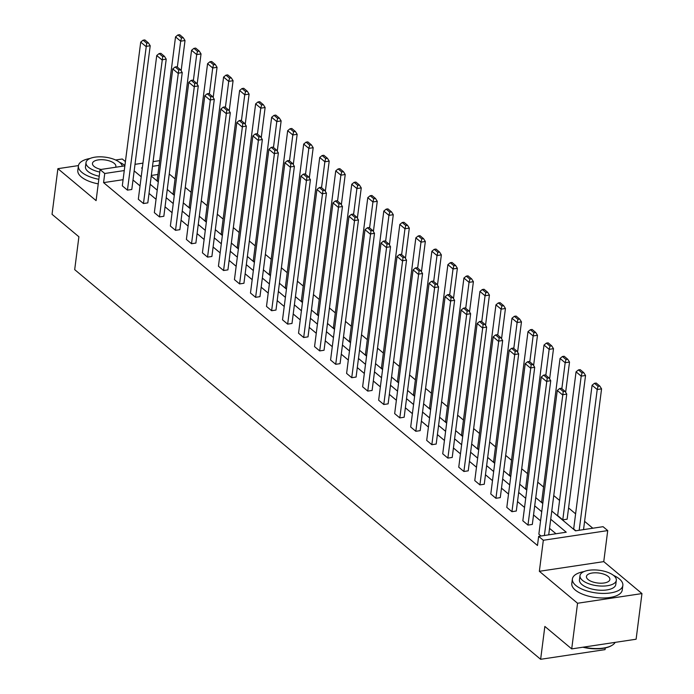<?xml version="1.0" encoding="UTF-8"?>
<svg xmlns="http://www.w3.org/2000/svg" width="694" height="694" viewBox="0 0 694 694"><rect width="100%" height="100%" fill="white"/><g stroke="black" fill="none" stroke-linecap="round" stroke-linejoin="round"><path stroke-width="1.04" d="M125.406 161.607L122.291 159.004L115.638 160.002M78.448 165.588L57.888 168.677L96.093 200.627L100.075 169.588L124.868 165.866M571.709 648.899L577.555 603.251L641.959 593.578L636.112 639.226L571.709 648.899L544.851 626.439L540.635 659.3L74.692 269.636L78.899 236.775L52.041 214.316L57.888 168.677M592.806 528.221L584.591 521.359M575.604 513.838L568.577 507.956M559.581 500.435L553.751 495.568M543.567 487.041L537.737 482.165M527.544 473.646L521.715 468.771M511.521 460.243L505.692 455.368M495.499 446.849L489.669 441.974M479.476 433.446L473.646 428.571M463.453 420.052L457.632 415.177M447.439 406.649L441.61 401.783M431.416 393.255L425.587 388.38M415.394 379.852L409.564 374.986M399.371 366.458L393.541 361.583M383.348 353.064L377.527 348.188M367.334 339.661L361.505 334.786M351.311 326.267L345.482 321.391M335.289 312.864L329.459 307.989M319.266 299.47L313.436 294.594M303.243 286.067L297.414 281.2M287.221 272.673L281.4 267.797M271.207 259.27L265.377 254.403M255.184 245.876L249.354 241M239.161 232.481L233.331 227.606M223.138 219.078L217.309 214.203M207.116 205.684L201.295 200.809M191.102 192.281L185.272 187.406M175.079 178.887L169.249 174.012M551.773 511.018L575.465 530.832L603.051 526.685L607.727 530.589L543.324 540.262L538.648 536.358L566.243 532.211L550.724 519.242M641.959 593.578L603.754 561.628L607.727 530.589M605.255 647.953L605.047 649.627L540.635 659.3M550.732 380.711L532.324 524.43L527.969 525.08L522.834 520.786L541.242 377.068L546.378 381.362L550.732 380.711L548.963 377.883L545.363 374.881L543.628 375.142L547.219 378.143L548.963 377.883M518.687 353.914L500.279 497.633L495.924 498.283L490.788 493.989L509.205 350.27L514.341 354.565L518.687 353.914L516.917 351.086L513.326 348.084L511.582 348.345L515.174 351.355L516.917 351.086M486.65 327.117L468.233 470.836L463.887 471.486L458.751 467.192L477.16 323.473L482.295 327.768L486.65 327.117L484.872 324.289L481.28 321.287L479.537 321.548L483.137 324.558L484.872 324.289M454.605 300.32L436.196 444.039L431.842 444.698L426.706 440.404L445.114 296.676L450.25 300.97L454.605 300.32L452.835 297.5L449.235 294.49L447.5 294.75L451.091 297.761L452.835 297.5M422.559 273.523L404.151 417.241L399.796 417.901L394.669 413.607L413.077 269.879L418.213 274.173L422.559 273.523L420.79 270.703L417.198 267.693L415.454 267.953L419.055 270.964L420.79 270.703M390.522 246.726L372.105 390.453L367.759 391.104L362.624 386.81L381.032 243.082L386.168 247.376L390.522 246.726L388.753 243.906L385.153 240.896L383.418 241.156L387.009 244.167L388.753 243.906M358.477 219.929L340.069 363.656L335.714 364.307L330.578 360.013L348.995 216.294L354.131 220.588L358.477 219.929L356.707 217.109L353.116 214.099L351.372 214.368L354.964 217.369L356.707 217.109M326.44 193.132L308.023 336.859L303.677 337.51L298.541 333.215L316.95 189.497L322.085 193.791L326.44 193.132L324.662 190.312L321.07 187.311L319.327 187.571L322.927 190.572L324.662 190.312M294.395 166.334L275.986 310.062L271.632 310.712L266.496 306.418L284.904 162.7L290.04 166.994L294.395 166.334L292.625 163.515L289.025 160.514L287.29 160.774L290.881 163.775L292.625 163.515M262.349 139.546L243.941 283.265L239.586 283.915L234.451 279.621L252.868 135.903L258.003 140.197L262.349 139.546L260.58 136.718L256.988 133.716L255.245 133.977L258.836 136.978L260.58 136.718M230.313 112.749L211.896 256.468L207.549 257.118L202.414 252.824L220.822 109.105L225.958 113.4L230.313 112.749L228.534 109.921L224.943 106.919L223.199 107.18L226.799 110.19L228.534 109.921M198.267 85.952L179.859 229.671L175.504 230.33L170.368 226.036L188.777 82.308L193.912 86.603L198.267 85.952L196.497 83.133L192.897 80.122L191.162 80.383L194.754 83.393L196.497 83.133M166.222 59.155L147.813 202.874L143.458 203.533L138.323 199.239L156.74 55.511L161.876 59.805L166.222 59.155L164.452 56.335L160.861 53.325L159.117 53.585L162.708 56.596L164.452 56.335M555.998 533.755L549.553 528.368M540.565 520.847L533.53 514.965M524.543 507.453L517.507 501.571M508.52 494.05L501.493 488.168M492.497 480.656L485.47 474.774M476.483 467.253L469.448 461.38M460.46 453.859L453.425 447.977M444.438 440.464L437.402 434.583M428.415 427.062L421.388 421.18M412.392 413.667L405.365 407.786M396.369 400.264L389.343 394.383M380.355 386.87L373.32 380.989M364.333 373.467L357.297 367.586M348.31 360.073L341.283 354.192M332.287 346.67L325.26 340.797M316.264 333.276L309.238 327.394M300.25 319.882L293.215 314M284.228 306.479L277.192 300.597M268.205 293.085L261.17 287.203M252.182 279.682L245.156 273.8M236.16 266.288L229.133 260.406M220.137 252.885L213.11 247.012M204.123 239.491L197.087 233.609M188.1 226.088L181.065 220.215M172.077 212.694L165.051 206.812M156.055 199.299L149.028 193.418M140.032 185.897L133.005 180.015M123.09 179.694L103.58 182.626L537.477 545.484L538.648 536.358M150.208 45.752L131.791 189.479L127.444 190.13L122.309 185.836L140.717 42.117L145.853 46.411L150.208 45.752L148.429 42.933L144.838 39.931L143.094 40.191L146.694 43.193L148.429 42.933M182.244 72.549L163.836 216.276L159.481 216.927L154.346 212.633L172.763 68.914L177.898 73.208L182.244 72.549L180.475 69.73L176.883 66.728L175.14 66.988L178.731 69.99L180.475 69.73M214.29 99.346L195.873 243.073L191.527 243.724L186.391 239.43L204.799 95.711L209.935 100.005L214.29 99.346L212.52 96.527L208.92 93.517L207.185 93.785L210.776 96.787L212.52 96.527M246.327 126.143L227.918 269.871L223.563 270.521L218.437 266.227L236.845 122.5L241.98 126.794L246.327 126.143L244.557 123.324L240.965 120.314L239.222 120.574L242.822 123.584L244.557 123.324M278.372 152.94L259.964 296.659L255.609 297.318L250.473 293.024L268.882 149.297L274.017 153.591L278.372 152.94L276.602 150.121L273.002 147.111L271.267 147.371L274.859 150.381L276.602 150.121M310.418 179.737L292.001 323.456L287.654 324.115L282.519 319.821L300.927 176.094L306.063 180.388L310.418 179.737L308.639 176.918L305.048 173.908L303.304 174.168L306.904 177.178L308.639 176.918M342.454 206.534L324.046 350.253L319.691 350.912L314.556 346.61L332.973 202.891L338.108 207.185L342.454 206.534L340.685 203.715L337.093 200.705L335.349 200.965L338.941 203.975L340.685 203.715M374.5 233.331L356.091 377.05L351.737 377.701L346.601 373.407L365.009 229.688L370.145 233.982L374.5 233.331L372.73 230.503L369.13 227.502L367.395 227.762L370.986 230.772L372.73 230.503M406.545 260.129L388.128 403.847L383.782 404.498L378.646 400.204L397.055 256.485L402.19 260.779L406.545 260.129L404.767 257.301L401.175 254.299L399.432 254.559L403.032 257.561L404.767 257.301M438.582 286.917L420.174 430.644L415.819 431.295L410.683 427.001L429.1 283.282L434.236 287.576L438.582 286.917L436.812 284.098L433.221 281.096L431.477 281.356L435.069 284.358L436.812 284.098M470.627 313.714L452.219 457.441L447.864 458.092L442.729 453.798L461.137 310.079L466.273 314.373L470.627 313.714L468.858 310.895L465.258 307.893L463.523 308.153L467.114 311.155L468.858 310.895M502.664 340.511L484.256 484.239L479.91 484.889L474.774 480.595L493.182 336.876L498.318 341.17L502.664 340.511L500.894 337.692L497.303 334.682L495.559 334.95L499.159 337.952L500.894 337.692M534.71 367.308L516.301 511.027L511.946 511.686L506.811 507.392L525.228 363.665L530.355 367.959L534.71 367.308L532.94 364.489L529.349 361.479L527.605 361.739L531.196 364.749L532.94 364.489M541.025 536.002L538.856 534.189L557.265 390.462L562.4 394.756L566.755 394.105L564.985 391.286L561.385 388.276L559.65 388.536L563.242 391.546L564.985 391.286M103.58 182.626L104.742 173.491L100.075 169.588M603.754 561.628L539.351 571.301L577.555 603.251M539.351 571.301L543.324 540.262M135.009 164.339L142.947 163.151M153.096 161.624L159.681 160.635M124.261 170.559L104.742 173.491M541.736 511.721L534.701 505.839M525.714 498.318L518.678 492.445M509.691 484.924L502.656 479.042M493.668 471.53L486.641 465.648M477.646 458.127L470.619 452.245M461.631 444.733L454.596 438.851M445.609 431.33L438.573 425.448M429.586 417.935L422.551 412.054M413.563 404.533L406.537 398.66M397.541 391.138L390.514 385.257M381.518 377.736L374.491 371.863M365.504 364.341L358.468 358.46M349.481 350.947L342.446 345.065M333.458 337.544L326.423 331.663M317.436 324.15L310.409 318.268M301.413 310.747L294.386 304.866M285.399 297.353L278.363 291.471M269.376 283.95L262.341 278.077M253.353 270.556L246.318 264.674M237.331 257.153L230.304 251.28M221.308 243.759L214.281 237.877M205.285 230.365L198.258 224.483M189.271 216.962L182.236 211.08M173.248 203.568L166.213 197.686M157.226 190.165L150.199 184.283M141.203 176.77L134.176 170.889M142.348 167.844L141.559 167.965L142.261 168.547M151.249 176.068L158.275 181.949M167.271 189.462L174.298 195.344M183.294 202.865L190.321 208.747M199.308 216.259L206.344 222.141M215.331 229.662L222.366 235.535M231.354 243.056L238.38 248.938M247.376 256.459L254.403 262.332M263.399 269.853L270.426 275.735M279.413 283.247L286.449 289.129M295.436 296.65L302.471 302.532M311.459 310.044L318.494 315.926M327.481 323.447L334.508 329.329M343.504 336.842L350.531 342.723M359.527 350.244L366.553 356.117M375.541 363.639L382.576 369.52M391.563 377.042L398.599 382.914M407.586 390.436L414.613 396.317M423.609 403.83L430.636 409.712M439.632 417.233L446.658 423.114M455.646 430.627L462.681 436.509M471.668 444.03L478.704 449.912M487.691 457.424L494.727 463.306M503.714 470.827L510.741 476.7M519.737 484.221L526.763 490.103M535.751 497.624L542.786 503.497M159.073 165.337L152.498 166.326M157.902 174.463L151.327 175.452M575.838 530.771L573.669 528.958L592.077 385.239L594.463 383.314L598.054 386.315L599.798 386.055L596.198 383.053L594.463 383.314M562.782 519.858L567.137 519.199L585.545 375.48L581.19 376.131L562.782 519.858L557.646 515.564L576.055 371.837L578.44 369.911L582.032 372.921L583.775 372.661L580.175 369.65L578.44 369.911M542.829 503.167L541.624 502.161L560.041 358.442L562.418 356.516L566.009 359.518L567.753 359.258L564.161 356.256L562.418 356.516M526.807 489.773L525.601 488.767L544.018 345.039L546.395 343.114L549.986 346.124L551.73 345.864L548.139 342.853L546.395 343.114M510.784 476.37L509.587 475.364L527.995 331.645L530.372 329.719L533.972 332.721L535.707 332.461L532.116 329.459L530.372 329.719M494.761 462.976L493.564 461.97L511.972 318.242L514.349 316.317L517.95 319.327L519.685 319.067L516.093 316.056L514.349 316.317M478.747 449.573L477.541 448.567L495.95 304.848L498.335 302.922L501.927 305.933L503.671 305.664L500.07 302.662L498.335 302.922M462.725 436.179L461.519 435.173L479.936 291.445L482.313 289.528L485.904 292.53L487.648 292.269L484.048 289.259L482.313 289.528M446.702 422.776L445.496 421.77L463.913 278.051L466.29 276.125L469.881 279.135L471.625 278.867L468.034 275.865L466.29 276.125M430.679 409.382L429.482 408.376L447.89 264.657L450.267 262.731L453.867 265.733L455.602 265.472L452.011 262.471L450.267 262.731M414.656 395.988L413.459 394.981L431.868 251.254L434.244 249.328L437.845 252.338L439.58 252.078L435.988 249.068L434.244 249.328M398.642 382.585L397.436 381.579L415.845 237.86L418.23 235.934L421.822 238.936L423.566 238.675L419.965 235.674L418.23 235.934M382.62 369.191L381.414 368.184L399.822 224.457L402.208 222.531L405.799 225.541L407.543 225.281L403.943 222.271L402.208 222.531M366.597 355.788L365.391 354.781L383.808 211.063L386.185 209.137L389.776 212.138L391.52 211.878L387.929 208.877L386.185 209.137M350.574 342.394L349.368 341.387L367.785 197.66L370.162 195.734L373.754 198.744L375.497 198.484L371.906 195.474L370.162 195.734M334.551 328.991L333.354 327.984L351.763 184.266L354.14 182.34L357.74 185.35L359.475 185.081L355.883 182.08L354.14 182.34M318.529 315.597L317.332 314.59L335.74 170.871L338.117 168.946L341.717 171.947L343.452 171.687L339.86 168.677L338.117 168.946M302.515 302.194L301.309 301.187L319.717 157.469L322.103 155.543L325.694 158.553L327.438 158.284L323.838 155.282L322.103 155.543M286.492 288.799L285.286 287.793L303.703 144.074L306.08 142.149L309.671 145.15L311.415 144.89L307.824 141.888L306.08 142.149M270.469 275.405L269.263 274.399L287.68 130.672L290.057 128.746L293.649 131.756L295.392 131.496L291.801 128.485L290.057 128.746M254.446 262.002L253.249 260.996L271.658 117.277L274.035 115.351L277.635 118.353L279.37 118.093L275.778 115.091L274.035 115.351M238.424 248.608L237.227 247.602L255.635 103.874L258.012 101.949L261.612 104.959L263.347 104.699L259.756 101.688L258.012 101.949M222.41 235.205L221.204 234.199L239.612 90.48L241.998 88.554L245.589 91.556L247.333 91.296L243.733 88.294L241.998 88.554M206.387 221.811L205.181 220.805L223.589 77.077L225.975 75.152L229.567 78.162L231.31 77.901L227.71 74.891L225.975 75.152M190.364 208.408L189.158 207.402L207.575 63.683L209.952 61.757L213.544 64.768L215.287 64.499L211.696 61.497L209.952 61.757M174.341 195.014L173.136 194.008L191.553 50.289L193.93 48.363L197.521 51.365L199.265 51.104L195.673 48.094L193.93 48.363M158.319 181.611L157.122 180.613L175.53 36.886L177.907 34.96L181.507 37.97L183.242 37.71L179.651 34.7L177.907 34.96M127.444 190.13L146.694 43.193M143.094 40.191L140.717 42.117M181.143 70.788L185.02 40.53L180.666 41.18L177.343 67.11M181.507 37.97L180.666 41.18L175.53 36.886M183.242 37.71L185.02 40.53M124.92 165.45A25.435 10.835 7.3 0 0 119.489 162.266M90.012 158.484A25.435 10.835 7.3 0 0 78.405 165.866A25.435 10.835 7.3 0 0 81.875 172.364A25.435 10.835 7.3 0 0 98.826 179.304M78.405 165.866L77.823 170.429A25.435 10.835 7.3 0 0 81.293 176.927A25.435 10.835 7.3 0 0 98.244 183.867M99.216 176.25A18.313 7.799 -172.7 0 1 87.965 171.453A18.313 7.799 -172.7 0 1 85.475 166.768L86.013 162.57A18.313 7.799 7.3 0 0 88.502 167.254A18.313 7.799 7.3 0 0 99.754 172.051M122.318 166.248A18.313 7.799 7.3 0 0 119.836 162.543A18.313 7.799 7.3 0 0 99.858 156.818A18.313 7.799 7.3 0 0 86.013 162.57M115.577 167.254A11.798 5.023 7.3 0 0 115.872 166.395A11.798 5.023 7.3 0 0 114.267 163.385A11.798 5.023 7.3 0 0 101.393 159.689A11.798 5.023 7.3 0 0 92.467 163.402A11.798 5.023 7.3 0 0 94.072 166.413A11.798 5.023 7.3 0 0 101.02 169.44M584.001 571.596A25.435 10.835 7.3 0 0 572.394 578.97A25.435 10.835 7.3 0 0 575.855 585.467A25.435 10.835 7.3 0 0 603.606 593.422A25.435 10.835 7.3 0 0 622.839 585.432A25.435 10.835 7.3 0 0 619.378 578.935A25.435 10.835 7.3 0 0 613.47 575.369M572.394 578.97L571.804 583.533A25.435 10.835 7.3 0 0 575.274 590.039A25.435 10.835 7.3 0 0 603.017 597.985A25.435 10.835 7.3 0 0 622.258 589.995L622.839 585.432M616.315 580.331L615.778 584.53A18.313 7.799 -172.7 0 1 601.932 590.282A18.313 7.799 -172.7 0 1 581.954 584.556A18.313 7.799 -172.7 0 1 579.455 579.88L579.993 575.673A18.313 7.799 7.3 0 0 582.492 580.358A18.313 7.799 7.3 0 0 602.47 586.083A18.313 7.799 7.3 0 0 616.315 580.331A18.313 7.799 7.3 0 0 613.826 575.647A18.313 7.799 7.3 0 0 593.847 569.921A18.313 7.799 7.3 0 0 579.993 575.673M588.061 579.516A11.798 5.023 7.3 0 0 600.935 583.212A11.798 5.023 7.3 0 0 609.861 579.507A11.798 5.023 7.3 0 0 608.248 576.488A11.798 5.023 7.3 0 0 595.374 572.793A11.798 5.023 7.3 0 0 586.447 576.506A11.798 5.023 7.3 0 0 588.061 579.516M583.628 647.103A25.435 10.835 7.3 0 0 612.16 645.255A25.435 10.835 7.3 0 0 615.17 642.366M611.856 645.429A24.819 10.575 -172.7 0 1 611.57 645.611A24.819 10.575 -172.7 0 1 582.873 647.216M143.458 203.533L162.708 56.596M159.117 53.585L156.74 55.511M159.481 216.927L178.731 69.99M175.14 66.988L172.763 68.914M197.157 84.191L201.034 53.924L196.688 54.583L193.366 80.513M197.521 51.365L196.688 54.583L191.553 50.289M199.265 51.104L201.034 53.924M213.179 97.585L217.057 67.327L212.711 67.977L209.388 93.907M213.544 64.768L212.711 67.977L207.575 63.683M215.287 64.499L217.057 67.327M175.504 230.33L194.754 83.393M191.162 80.383L188.777 82.308M229.202 110.988L233.08 80.721L228.725 81.371L225.403 107.31M229.567 78.162L228.725 81.371L223.589 77.077M231.31 77.901L233.08 80.721M191.527 243.724L210.776 96.787M207.185 93.785L204.799 95.711M245.225 124.382L249.103 94.124L244.748 94.774L241.425 120.704M245.589 91.556L244.748 94.774L239.612 90.48M247.333 91.296L249.103 94.124M207.549 257.118L226.799 110.19M223.199 107.18L220.822 109.105M261.248 137.776L265.125 107.518L260.771 108.169L257.448 134.098M261.612 104.959L260.771 108.169L255.635 103.874M263.347 104.699L265.125 107.518M223.563 270.521L242.822 123.584M239.222 120.574L236.845 122.5M277.27 151.179L281.139 120.912L276.793 121.571L273.471 147.501M277.635 118.353L276.793 121.571L271.658 117.277M279.37 118.093L281.139 120.912M239.586 283.915L258.836 136.978M255.245 133.977L252.868 135.903M293.284 164.573L297.162 134.315L292.816 134.966L289.493 160.895M293.649 131.756L292.816 134.966L287.68 130.672M295.392 131.496L297.162 134.315M255.609 297.318L274.859 150.381M271.267 147.371L268.882 149.297M309.307 177.976L313.185 147.709L308.83 148.369L305.516 174.298M309.671 145.15L308.83 148.369L303.703 144.074M311.415 144.89L313.185 147.709M271.632 310.712L290.881 163.775M287.29 160.774L284.904 162.7M325.33 191.37L329.208 161.112L324.853 161.763L321.53 187.692M325.694 158.553L324.853 161.763L319.717 157.469M327.438 158.284L329.208 161.112M287.654 324.115L306.904 177.178M303.304 174.168L300.927 176.094M341.353 204.773L345.23 174.506L340.875 175.166L337.553 201.095M341.717 171.947L340.875 175.166L335.74 170.871M343.452 171.687L345.23 174.506M303.677 337.51L322.927 190.572M319.327 187.571L316.95 189.497M357.375 218.168L361.253 187.909L356.898 188.56L353.576 214.489M357.74 185.35L356.898 188.56L351.763 184.266M359.475 185.081L361.253 187.909M319.691 350.912L338.941 203.975M335.349 200.965L332.973 202.891M373.389 231.57L377.267 201.303L372.921 201.954L369.598 227.892M373.754 198.744L372.921 201.954L367.785 197.66M375.497 198.484L377.267 201.303M335.714 364.307L354.964 217.369M351.372 214.368L348.995 216.294M389.412 244.965L393.29 214.706L388.944 215.357L385.621 241.286M389.776 212.138L388.944 215.357L383.808 211.063M391.52 211.878L393.29 214.706M351.737 377.701L370.986 230.772M367.395 227.762L365.009 229.688M405.435 258.359L409.313 228.1L404.958 228.751L401.635 254.681M405.799 225.541L404.958 228.751L399.822 224.457M407.543 225.281L409.313 228.1M367.759 391.104L387.009 244.167M383.418 241.156L381.032 243.082M421.458 271.762L425.335 241.495L420.98 242.154L417.658 268.084M421.822 238.936L420.98 242.154L415.845 237.86M423.566 238.675L425.335 241.495M383.782 404.498L403.032 257.561M399.432 254.559L397.055 256.485M437.48 285.156L441.358 254.898L437.003 255.548L433.681 281.478M437.845 252.338L437.003 255.548L431.868 251.254M439.58 252.078L441.358 254.898M399.796 417.901L419.055 270.964M415.454 267.953L413.077 269.879M453.503 298.559L457.372 268.292L453.026 268.951L449.703 294.881M453.867 265.733L453.026 268.951L447.89 264.657M455.602 265.472L457.372 268.292M415.819 431.295L435.069 284.358M431.477 281.356L429.1 283.282M469.517 311.953L473.395 281.695L469.049 282.345L465.726 308.275M469.881 279.135L469.049 282.345L463.913 278.051M471.625 278.867L473.395 281.695M431.842 444.698L451.091 297.761M447.5 294.75L445.114 296.676M485.54 325.356L489.417 295.089L485.063 295.748L481.749 321.678M485.904 292.53L485.063 295.748L479.936 291.445M487.648 292.269L489.417 295.089M447.864 458.092L467.114 311.155M463.523 308.153L461.137 310.079M501.562 338.75L505.44 308.492L501.085 309.142L497.763 335.072M501.927 305.933L501.085 309.142L495.95 304.848M503.671 305.664L505.44 308.492M463.887 471.486L483.137 324.558M479.537 321.548L477.16 323.473M517.585 352.153L521.463 321.886L517.108 322.537L513.786 348.475M517.95 319.327L517.108 322.537L511.972 318.242M519.685 319.067L521.463 321.886M479.91 484.889L499.159 337.952M495.559 334.95L493.182 336.876M533.608 365.547L537.486 335.289L533.131 335.939L529.808 361.869M533.972 332.721L533.131 335.939L527.995 331.645M535.707 332.461L537.486 335.289M495.924 498.283L515.174 351.355M511.582 348.345L509.205 350.27M549.622 378.941L553.5 348.683L549.154 349.334L545.831 375.263M549.986 346.124L549.154 349.334L544.018 345.039M551.73 345.864L553.5 348.683M511.946 511.686L531.196 364.749M527.605 361.739L525.228 363.665M565.645 392.344L569.522 362.077L565.176 362.736L561.854 388.666M566.009 359.518L565.176 362.736L560.041 358.442M567.753 359.258L569.522 362.077M527.969 525.08L547.219 378.143M543.628 375.142L541.242 377.068M582.032 372.921L581.19 376.131L576.055 371.837M583.775 372.661L585.545 375.48M548.72 534.848L566.755 394.105M544.374 535.499L563.242 391.546M559.65 388.536L557.265 390.462M583.533 529.617L601.568 388.874L597.213 389.534L579.186 530.268M598.054 386.315L597.213 389.534L592.077 385.239M599.798 386.055L601.568 388.874M611.57 645.611L612.16 645.255"/></g></svg>

